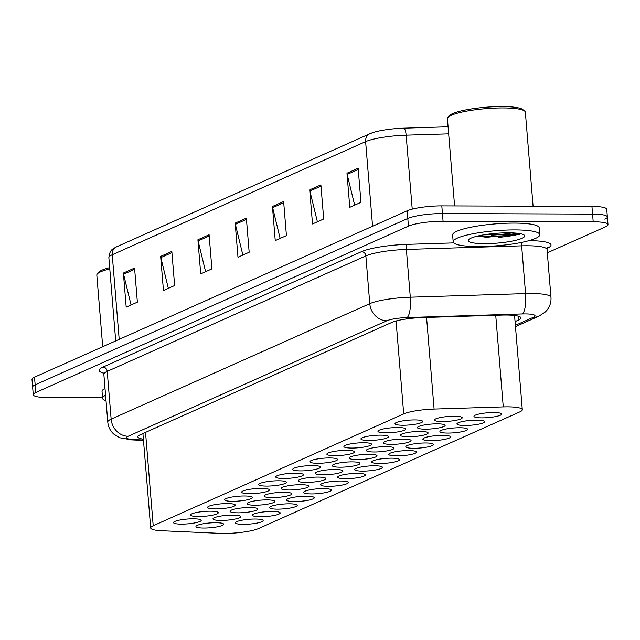 <?xml version="1.0" encoding="UTF-8"?>
<svg xmlns="http://www.w3.org/2000/svg" width="640" height="640" viewBox="0 0 640 640"><rect width="100%" height="100%" fill="white"/><g stroke="black" fill="none" stroke-linecap="round" stroke-linejoin="round"><path stroke-width="0.96" d="M283.64 478.496A13.904 2.416 -4.7 0 1 275.744 476.968A13.904 2.416 -4.7 0 1 295.56 473.168A13.904 2.416 -4.7 0 1 303.456 474.688A13.904 2.416 -4.7 0 1 283.64 478.496M249.56 493.704A13.904 2.416 -4.7 0 1 241.664 492.184A13.904 2.416 -4.7 0 1 261.488 488.384A13.904 2.416 -4.7 0 1 269.384 489.904A13.904 2.416 -4.7 0 1 249.56 493.704M232.528 501.312A13.904 2.416 -4.7 0 1 224.632 499.792A13.904 2.416 -4.7 0 1 244.448 495.992A13.904 2.416 -4.7 0 1 252.344 497.512A13.904 2.416 -4.7 0 1 232.528 501.312M215.488 508.92A13.904 2.416 -4.7 0 1 207.592 507.4A13.904 2.416 -4.7 0 1 227.408 503.592A13.904 2.416 -4.7 0 1 235.304 505.12A13.904 2.416 -4.7 0 1 215.488 508.92M198.448 516.528A13.904 2.416 -4.7 0 1 190.552 515A13.904 2.416 -4.7 0 1 210.376 511.2A13.904 2.416 -4.7 0 1 218.272 512.728A13.904 2.416 -4.7 0 1 198.448 516.528M266.6 486.096A13.904 2.416 -4.7 0 1 258.704 484.576A13.904 2.416 -4.7 0 1 278.528 480.776A13.904 2.416 -4.7 0 1 286.416 482.296A13.904 2.416 -4.7 0 1 266.6 486.096M300.672 470.888A13.904 2.416 -4.7 0 1 292.776 469.36A13.904 2.416 -4.7 0 1 312.6 465.56A13.904 2.416 -4.7 0 1 320.496 467.088A13.904 2.416 -4.7 0 1 300.672 470.888M317.712 463.28A13.904 2.416 -4.7 0 1 309.816 461.76A13.904 2.416 -4.7 0 1 329.64 457.952A13.904 2.416 -4.7 0 1 337.528 459.48A13.904 2.416 -4.7 0 1 317.712 463.28M334.752 455.672A13.904 2.416 -4.7 0 1 326.856 454.152A13.904 2.416 -4.7 0 1 346.672 450.352A13.904 2.416 -4.7 0 1 354.568 451.872A13.904 2.416 -4.7 0 1 334.752 455.672M351.784 448.064A13.904 2.416 -4.7 0 1 343.896 446.544A13.904 2.416 -4.7 0 1 363.712 442.744A13.904 2.416 -4.7 0 1 371.608 444.264A13.904 2.416 -4.7 0 1 351.784 448.064M368.824 440.456A13.904 2.416 -4.7 0 1 360.928 438.936A13.904 2.416 -4.7 0 1 380.752 435.136A13.904 2.416 -4.7 0 1 388.64 436.656A13.904 2.416 -4.7 0 1 368.824 440.456M385.864 432.856A13.904 2.416 -4.7 0 1 377.968 431.328A13.904 2.416 -4.7 0 1 397.784 427.528A13.904 2.416 -4.7 0 1 405.68 429.048A13.904 2.416 -4.7 0 1 385.864 432.856M402.896 425.248A13.904 2.416 -4.7 0 1 395.008 423.72A13.904 2.416 -4.7 0 1 414.824 419.92A13.904 2.416 -4.7 0 1 422.72 421.448A13.904 2.416 -4.7 0 1 402.896 425.248M181.416 524.128A13.904 2.416 -4.7 0 1 173.52 522.608A13.904 2.416 -4.7 0 1 193.336 518.808A13.904 2.416 -4.7 0 1 201.232 520.328A13.904 2.416 -4.7 0 1 181.416 524.128M323.12 474.8A13.904 2.416 -4.7 0 1 315.224 473.28A13.904 2.416 -4.7 0 1 335.04 469.48A13.904 2.416 -4.7 0 1 342.936 471A13.904 2.416 -4.7 0 1 323.12 474.8M272.008 497.616A13.904 2.416 -4.7 0 1 264.112 496.096A13.904 2.416 -4.7 0 1 283.928 492.296A13.904 2.416 -4.7 0 1 291.824 493.816A13.904 2.416 -4.7 0 1 272.008 497.616M254.968 505.224A13.904 2.416 -4.7 0 1 247.072 503.704A13.904 2.416 -4.7 0 1 266.896 499.904A13.904 2.416 -4.7 0 1 274.792 501.424A13.904 2.416 -4.7 0 1 254.968 505.224M237.928 512.832A13.904 2.416 -4.7 0 1 230.04 511.312A13.904 2.416 -4.7 0 1 249.856 507.512A13.904 2.416 -4.7 0 1 257.752 509.032A13.904 2.416 -4.7 0 1 237.928 512.832M289.048 490.016A13.904 2.416 -4.7 0 1 281.152 488.488A13.904 2.416 -4.7 0 1 300.968 484.688A13.904 2.416 -4.7 0 1 308.864 486.216A13.904 2.416 -4.7 0 1 289.048 490.016M306.08 482.408A13.904 2.416 -4.7 0 1 298.184 480.88A13.904 2.416 -4.7 0 1 318.008 477.08A13.904 2.416 -4.7 0 1 325.904 478.608A13.904 2.416 -4.7 0 1 306.08 482.408M220.896 520.44A13.904 2.416 -4.7 0 1 213 518.92A13.904 2.416 -4.7 0 1 232.816 515.112A13.904 2.416 -4.7 0 1 240.712 516.64A13.904 2.416 -4.7 0 1 220.896 520.44M340.16 467.192A13.904 2.416 -4.7 0 1 332.264 465.672A13.904 2.416 -4.7 0 1 352.08 461.872A13.904 2.416 -4.7 0 1 359.976 463.392A13.904 2.416 -4.7 0 1 340.16 467.192M357.192 459.584A13.904 2.416 -4.7 0 1 349.296 458.064A13.904 2.416 -4.7 0 1 369.12 454.264A13.904 2.416 -4.7 0 1 377.016 455.784A13.904 2.416 -4.7 0 1 357.192 459.584M374.232 451.984A13.904 2.416 -4.7 0 1 366.336 450.456A13.904 2.416 -4.7 0 1 386.16 446.656A13.904 2.416 -4.7 0 1 394.048 448.176A13.904 2.416 -4.7 0 1 374.232 451.984M391.272 444.376A13.904 2.416 -4.7 0 1 383.376 442.848A13.904 2.416 -4.7 0 1 403.192 439.048A13.904 2.416 -4.7 0 1 411.088 440.576A13.904 2.416 -4.7 0 1 391.272 444.376M408.304 436.768A13.904 2.416 -4.7 0 1 400.408 435.248A13.904 2.416 -4.7 0 1 420.232 431.44A13.904 2.416 -4.7 0 1 428.128 432.968A13.904 2.416 -4.7 0 1 408.304 436.768M425.344 429.16A13.904 2.416 -4.7 0 1 417.448 427.64A13.904 2.416 -4.7 0 1 437.272 423.84A13.904 2.416 -4.7 0 1 445.16 425.36A13.904 2.416 -4.7 0 1 425.344 429.16M442.384 421.552A13.904 2.416 -4.7 0 1 434.488 420.032A13.904 2.416 -4.7 0 1 454.304 416.232A13.904 2.416 -4.7 0 1 462.2 417.752A13.904 2.416 -4.7 0 1 442.384 421.552M203.856 528.048A13.904 2.416 -4.7 0 1 195.96 526.52A13.904 2.416 -4.7 0 1 215.784 522.72A13.904 2.416 -4.7 0 1 223.68 524.248A13.904 2.416 -4.7 0 1 203.856 528.048M362.6 471.104A13.904 2.416 -4.7 0 1 354.704 469.584A13.904 2.416 -4.7 0 1 374.528 465.784A13.904 2.416 -4.7 0 1 382.424 467.304A13.904 2.416 -4.7 0 1 362.6 471.104M345.56 478.712A13.904 2.416 -4.7 0 1 337.672 477.192A13.904 2.416 -4.7 0 1 357.488 473.392A13.904 2.416 -4.7 0 1 365.384 474.912A13.904 2.416 -4.7 0 1 345.56 478.712M311.488 493.928A13.904 2.416 -4.7 0 1 303.592 492.408A13.904 2.416 -4.7 0 1 323.416 488.6A13.904 2.416 -4.7 0 1 331.312 490.128A13.904 2.416 -4.7 0 1 311.488 493.928M294.448 501.536A13.904 2.416 -4.7 0 1 286.56 500.008A13.904 2.416 -4.7 0 1 306.376 496.208A13.904 2.416 -4.7 0 1 314.272 497.736A13.904 2.416 -4.7 0 1 294.448 501.536M277.416 509.144A13.904 2.416 -4.7 0 1 269.52 507.616A13.904 2.416 -4.7 0 1 289.336 503.816A13.904 2.416 -4.7 0 1 297.232 505.336A13.904 2.416 -4.7 0 1 277.416 509.144M260.376 516.744A13.904 2.416 -4.7 0 1 252.48 515.224A13.904 2.416 -4.7 0 1 272.304 511.424A13.904 2.416 -4.7 0 1 280.192 512.944A13.904 2.416 -4.7 0 1 260.376 516.744M328.528 486.32A13.904 2.416 -4.7 0 1 320.632 484.8A13.904 2.416 -4.7 0 1 340.448 481A13.904 2.416 -4.7 0 1 348.344 482.52A13.904 2.416 -4.7 0 1 328.528 486.32M379.64 463.504A13.904 2.416 -4.7 0 1 371.744 461.976A13.904 2.416 -4.7 0 1 391.56 458.176A13.904 2.416 -4.7 0 1 399.456 459.696A13.904 2.416 -4.7 0 1 379.64 463.504M396.68 455.896A13.904 2.416 -4.7 0 1 388.784 454.368A13.904 2.416 -4.7 0 1 408.6 450.568A13.904 2.416 -4.7 0 1 416.496 452.096A13.904 2.416 -4.7 0 1 396.68 455.896M413.712 448.288A13.904 2.416 -4.7 0 1 405.816 446.768A13.904 2.416 -4.7 0 1 425.64 442.968A13.904 2.416 -4.7 0 1 433.536 444.488A13.904 2.416 -4.7 0 1 413.712 448.288M430.752 440.68A13.904 2.416 -4.7 0 1 422.856 439.16A13.904 2.416 -4.7 0 1 442.672 435.36A13.904 2.416 -4.7 0 1 450.568 436.88A13.904 2.416 -4.7 0 1 430.752 440.68M447.792 433.072A13.904 2.416 -4.7 0 1 439.896 431.552A13.904 2.416 -4.7 0 1 459.712 427.752A13.904 2.416 -4.7 0 1 467.608 429.272A13.904 2.416 -4.7 0 1 447.792 433.072M464.824 425.472A13.904 2.416 -4.7 0 1 456.928 423.944A13.904 2.416 -4.7 0 1 476.752 420.144A13.904 2.416 -4.7 0 1 484.648 421.664A13.904 2.416 -4.7 0 1 464.824 425.472M481.864 417.864A13.904 2.416 -4.7 0 1 473.968 416.336A13.904 2.416 -4.7 0 1 493.792 412.536A13.904 2.416 -4.7 0 1 501.68 414.064A13.904 2.416 -4.7 0 1 481.864 417.864M243.336 524.352A13.904 2.416 -4.7 0 1 235.448 522.832A13.904 2.416 -4.7 0 1 255.264 519.032A13.904 2.416 -4.7 0 1 263.16 520.552A13.904 2.416 -4.7 0 1 243.336 524.352M220.024 533.352A26.072 4.528 175.3 0 0 223.928 533.44A26.072 4.528 175.3 0 0 258.568 528.536L519.776 411.912A26.072 4.528 175.3 0 0 522.304 409.696A26.072 4.528 175.3 0 0 503.256 406.896L434.096 409.064A26.072 4.528 175.3 0 0 403.704 413.912L153.208 525.744A26.072 4.528 175.3 0 0 150.688 527.968A26.072 4.528 175.3 0 0 161.584 530.728L220.024 533.352M491.232 235.216A34.76 6.032 175.3 0 0 512.128 232.88M102.552 397.784L48.064 397.584A26.072 4.528 -4.7 0 1 33.264 394.728L32.632 387.056A26.072 4.528 -4.7 0 1 35.16 384.832L407.808 218.464A26.072 4.528 -4.7 0 1 442.44 213.552L592.568 214.088A26.072 4.528 -4.7 0 1 607.368 216.944L606.736 209.272A26.072 4.528 -4.7 0 0 591.936 206.416L441.808 205.88A26.072 4.528 -4.7 0 0 407.176 210.784L34.528 377.16A26.072 4.528 -4.7 0 0 32 379.376L32.632 387.056A26.072 4.528 -4.7 0 1 35.16 384.832L407.808 218.464A26.072 4.528 -4.7 0 1 442.44 213.552L592.568 214.088A26.072 4.528 -4.7 0 1 607.368 216.944A26.072 4.528 -4.7 0 1 604.84 219.168M370.576 133.464A28.504 4.952 -4.7 0 1 373.352 132.432A28.504 4.952 -4.7 0 1 403.808 128.168L448.088 126.784M320.888 184.856L323.696 218.976L312.512 223.968L309.712 189.848L320.888 184.856M358.152 168.224L360.96 202.336L349.784 207.328L346.976 173.216L358.152 168.224M209.096 234.768L211.904 268.888L200.72 273.88L197.92 239.76L209.096 234.768M171.832 251.408L174.632 285.528L163.456 290.52L160.648 256.4L171.832 251.408M134.568 268.048L137.368 302.16L126.192 307.152L123.384 273.04L134.568 268.048M283.624 201.496L286.432 235.616L275.248 240.608L272.448 206.488L283.624 201.496M246.36 218.136L249.168 252.248L237.984 257.24L235.184 223.128L246.36 218.136M242.872 255.064L235.376 224.312A6.952 6.136 -114.1 0 1 235.184 223.128M280.136 238.424L272.64 207.672A6.952 6.136 -114.1 0 1 272.448 206.488M131.072 304.976L123.576 274.224A6.952 6.136 -114.1 0 1 123.384 273.04M168.336 288.336L160.84 257.584A6.952 6.136 -114.1 0 1 160.648 256.4M205.6 271.696L198.112 240.944A6.952 6.136 -114.1 0 1 197.92 239.76M354.664 205.152L347.168 174.4A6.952 6.136 -114.1 0 1 346.976 173.216M317.4 221.784L309.904 191.032A6.952 6.136 -114.1 0 1 309.712 189.848M520.496 233.728A34.76 6.032 -4.7 0 1 511.48 235.584M33.264 394.728A26.072 4.528 -4.7 0 1 35.784 392.512L408.432 226.136A26.072 4.528 -4.7 0 1 443.072 221.232L593.2 221.768A26.072 4.528 -4.7 0 1 608 224.624A26.072 4.528 -4.7 0 1 605.472 226.84L547.312 252.808M515.064 321.592L518.392 320.104A26.072 4.528 175.3 0 0 520.92 317.88A26.072 4.528 175.3 0 0 501.872 315.088L422.2 317.584A26.072 4.528 175.3 0 0 391.808 322.424L140.4 434.672A26.072 4.528 175.3 0 0 137.88 436.888A26.072 4.528 175.3 0 0 143.384 439.184M106.04 400.896A43.448 7.544 -4.7 0 1 102.592 398.32A43.448 7.544 -4.7 0 1 105.568 395.216M102.592 398.32L102.032 391.496A43.448 7.544 -4.7 0 1 105.008 388.392M102.712 346.712L96.824 275.144A39.104 6.792 -4.7 0 1 97.336 273.904A39.104 6.792 -4.7 0 1 109.792 268.944M97.336 273.904L98.912 272.112A37.368 6.488 -4.7 0 1 109.68 267.64M454.592 205.92L447.416 118.624A39.104 6.792 -4.7 0 1 447.928 117.376L449.496 115.584A37.368 6.488 -4.7 0 1 502.272 106.56A37.368 6.488 -4.7 0 1 522.808 109.56L524.656 111.072A39.104 6.792 -4.7 0 1 525.36 112.216L533.088 206.208M447.928 117.376A39.104 6.792 -4.7 0 1 503.16 107.928A39.104 6.792 -4.7 0 1 524.656 111.072M515.12 229.92A43.448 7.544 -4.7 0 1 539.792 234.68A43.448 7.544 -4.7 0 1 477.856 246.56A43.448 7.544 -4.7 0 1 453.184 241.8A43.448 7.544 -4.7 0 1 515.12 229.92M453.184 241.8L452.624 234.976A43.448 7.544 -4.7 0 1 514.56 223.096A43.448 7.544 -4.7 0 1 539.232 227.856L539.792 234.68M477.76 236.032L486.224 237.296L519.608 234.28M484.336 243.664A28.336 4.92 -4.7 0 1 468.616 239.656A28.336 4.92 -4.7 0 1 508.64 232.816A28.336 4.92 -4.7 0 1 524.208 235.088A28.336 4.92 -4.7 0 1 513.776 240.76A28.336 4.92 -4.7 0 1 484.336 243.664M479.392 235.672L484.936 236.28L510.536 235.704L520.528 233.728M483.76 234.848L510.432 234.352L517.312 233.24M145.536 432.376L153.208 525.744M396.064 320.984L403.704 413.912M426.56 317.448L434.096 409.064M495.728 315.28L503.256 406.896M119.192 339.36L112.232 254.76A8.688 7.672 -114.1 0 1 116.512 246.856L369.896 133.728A8.688 7.672 65.9 0 0 365.616 141.632L112.232 254.76A34.76 6.032 175.3 0 0 108.864 257.72C109.76 248.888 113.552 248.744 116.512 246.856M403.808 128.168A8.688 2.4 88.2 0 1 406.144 135.168A34.76 6.032 175.3 0 0 365.616 141.632L372.576 226.232M448.664 133.84L406.144 135.168L412.224 209.128M591.936 206.416L593.2 221.768M34.528 377.16L35.784 392.512M407.176 210.784L408.432 226.136M441.808 205.88L443.072 221.232M246.464 219.36L235.376 224.312M209.2 236L198.112 240.944M171.928 252.632L160.84 257.584M134.664 269.272L123.576 274.224M283.728 202.72L272.64 207.672M320.992 186.088L309.904 191.032M358.256 169.448L347.168 174.4M515.368 325.32L533.368 317.288A17.376 3.016 175.3 0 0 525.184 313.904A17.376 3.016 175.3 0 0 522.36 313.944L407.08 317.552A17.376 3.016 175.3 0 0 386.816 320.784L128.184 436.248A17.376 3.016 175.3 0 0 133.768 439.576L143.456 440.008M103.856 374.336L107.784 422.096A34.76 6.032 -4.7 0 1 111.144 419.136L369.776 303.664A34.76 6.032 -4.7 0 1 410.304 297.208L525.576 293.6A34.76 6.032 -4.7 0 1 531.24 293.512A34.76 6.032 -4.7 0 1 550.976 297.32L547.048 249.56A34.76 6.032 175.3 0 0 527.312 245.752A34.76 6.032 175.3 0 0 521.648 245.832L406.376 249.44A34.76 6.032 175.3 0 0 365.856 255.904L107.224 371.376A34.76 6.032 175.3 0 0 103.856 374.336L102.952 372.448M521.776 242.368A4.344 1.2 -91.8 0 0 521.648 245.832L525.576 293.6A17.376 4.8 88.2 0 1 522.36 313.944M547.24 248.272L547.208 248.28A4.344 3.84 65.9 0 1 547.24 248.272A39.104 6.792 -4.7 0 0 528.96 240.656M103.488 373.104A39.104 6.792 -4.7 0 1 102.96 367.096L361.592 251.624A39.104 6.792 -4.7 0 1 407.184 244.36L453.776 242.896M128.184 436.248A17.376 15.344 -114.1 0 1 111.144 419.136L107.224 371.376A4.344 3.84 65.9 0 0 102.96 367.096M407.08 317.552A17.376 4.8 88.2 0 0 410.304 297.208L406.376 249.44A4.344 1.2 -91.8 0 1 407.184 244.36M386.816 320.784A17.376 15.344 -114.1 0 1 369.776 303.664L365.856 255.904A4.344 3.84 65.9 0 0 361.592 251.624M133.768 439.576A17.376 10.136 92.6 0 1 131.592 439.88L143.488 440.416M515.472 326.624L539.056 316.096A17.376 15.344 -114.1 0 1 533.368 317.288M518.064 316.104L518.392 320.104M518.36 233.368A34.76 6.032 -4.7 0 1 496.072 236.6M520.264 233.992A35.632 6.184 -4.7 0 1 498.576 237.392M142.92 433.544L150.688 527.968M514.56 315.472L522.304 409.696M373.352 132.432L369.896 133.728M108.864 257.72L115.704 340.912M608 224.624L607.368 216.944M547.624 247.552L547.048 249.56M107.784 422.096C108.248 426.88 110.256 430.888 113.8 434.112L119.784 437.76L131.592 439.88M539.056 316.096L545.376 311.928L547.04 310.104C549.976 306.352 551.288 302.088 550.976 297.32"/></g></svg>
